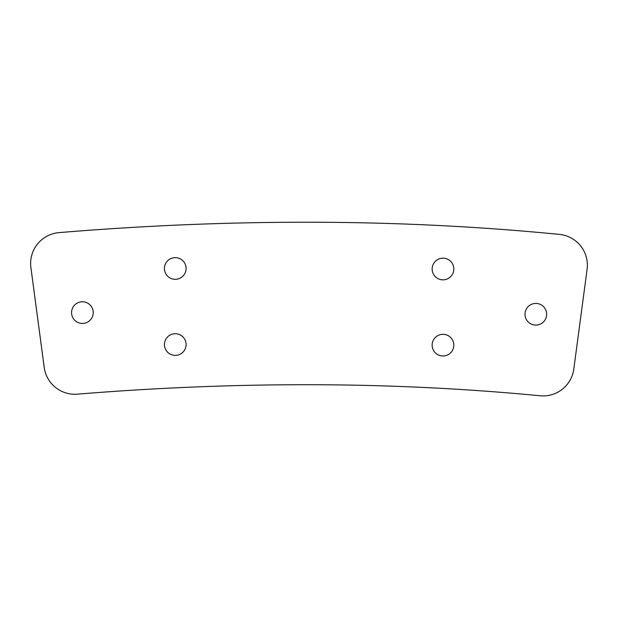 <?xml version="1.0" encoding="UTF-8"?>
<svg xmlns="http://www.w3.org/2000/svg" width="618" height="618" viewBox="0 0 618 618"><rect width="100%" height="100%" fill="white"/><g stroke="black" fill="none" stroke-linecap="round" stroke-linejoin="round"><path stroke-width="0.93" d="M453.813 345.153A10.83 10.83 0 0 0 442.975 334.315A10.83 10.83 0 0 0 432.144 345.153A10.83 10.83 0 0 0 442.975 355.983A10.83 10.83 0 0 0 453.813 345.153M432.144 269A10.83 10.83 0 0 0 442.975 279.838A10.83 10.83 0 0 0 453.813 269A10.83 10.83 0 0 0 442.975 258.169A10.83 10.83 0 0 0 432.144 269M164.419 344.55A10.83 10.83 0 0 0 175.249 355.381A10.83 10.83 0 0 0 186.088 344.55A10.83 10.83 0 0 0 175.249 333.72A10.83 10.83 0 0 0 164.419 344.55M71.564 312.608A10.83 10.83 0 0 0 82.403 323.438A10.83 10.83 0 0 0 93.233 312.608A10.83 10.83 0 0 0 82.403 301.777A10.83 10.83 0 0 0 71.564 312.608M524.999 314.261A10.83 10.83 0 0 0 535.829 325.091A10.83 10.83 0 0 0 546.66 314.261A10.83 10.83 0 0 0 535.829 303.43A10.83 10.83 0 0 0 524.999 314.261M313.079 384.728L305.246 384.713C230.275 384.744 154.322 387.888 77.389 394.16A30.954 30.954 0 0 1 44.21 367.401L30.9 267.563A30.954 30.954 0 0 1 59.027 232.623C142.318 225.717 224.388 222.248 305.246 222.225L312.901 222.233C396.694 222.441 478.873 226.497 559.452 234.4A30.954 30.954 0 0 1 587.1 269.293L573.798 369.062A30.954 30.954 0 0 1 540.14 395.775C465.787 388.614 390.097 384.929 313.079 384.728M164.419 268.482A10.83 10.83 0 0 0 175.249 279.313A10.83 10.83 0 0 0 186.088 268.482A10.83 10.83 0 0 0 175.249 257.644A10.83 10.83 0 0 0 164.419 268.482"/></g></svg>
